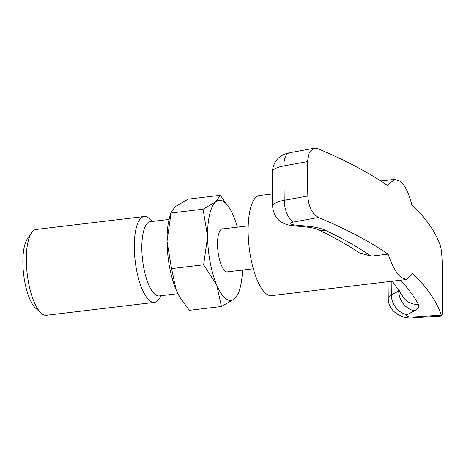 <?xml version="1.0" encoding="UTF-8"?>
<svg xmlns="http://www.w3.org/2000/svg" width="466" height="466" viewBox="0 0 466 466"><rect width="100%" height="100%" fill="white"/><g stroke="black" fill="none" stroke-linecap="round" stroke-linejoin="round"><path stroke-width="0.7" d="M237.351 227.158A50.439 16.555 83.2 0 0 233.373 215.653A50.439 16.555 83.2 0 0 230.175 209.217L220.261 195.301L215.886 201.737L203.06 209.187L207.58 236.483L203.642 264.787L216.76 285.14L221.426 306.5L234.247 299.05L238.394 293.697L239.74 289.211A50.439 16.555 83.2 0 0 242.483 270.082M230.175 209.217A50.439 16.555 83.2 0 0 224.56 202.244A50.439 16.555 83.2 0 0 215.886 201.737A50.439 16.555 83.2 0 0 207.58 236.483A50.439 16.555 83.2 0 0 216.76 285.14A50.439 16.555 83.2 0 0 225.573 298.549A50.439 16.555 83.2 0 0 234.247 299.05A50.439 16.555 83.2 0 0 239.74 289.211M177.919 293.685L159.221 295.922A37.385 12.267 -96.8 0 1 155.155 294.489A37.385 12.267 -96.8 0 1 142.043 254.314A37.385 12.267 -96.8 0 1 150.343 221.682L169.041 219.445M152.528 221.42L149.376 218.618A43.233 14.19 83.2 0 0 148.864 218.181A43.233 14.19 83.2 0 0 144.163 216.527A43.233 14.19 83.2 0 0 134.563 254.267A43.233 14.19 83.2 0 0 149.726 300.727A43.233 14.19 83.2 0 0 154.427 302.382A43.233 14.19 83.2 0 0 159.005 299.125L161.405 295.66M144.163 216.527L36.191 229.441A43.233 14.19 83.2 0 0 31.612 232.697A43.233 14.19 83.2 0 0 27.232 274.055A43.233 14.19 83.2 0 0 41.241 313.204A43.233 14.19 83.2 0 0 41.754 313.641A43.233 14.19 83.2 0 0 46.454 315.296L154.427 302.382M31.612 232.697L27.442 238.726A37.385 12.267 83.2 0 0 23.65 274.48A37.385 12.267 83.2 0 0 35.766 308.335L41.241 313.204M228.445 271.76A21.762 7.141 -96.8 0 1 227.653 272.004A21.762 7.141 -96.8 0 1 225.282 271.171A21.762 7.141 -96.8 0 1 217.651 247.784A21.762 7.141 -96.8 0 1 222.48 228.789A21.762 7.141 -96.8 0 1 223.313 228.835M171.546 268.626L167.026 241.33A50.439 16.555 83.2 0 0 176.212 289.986L171.546 268.626L203.642 264.787M171.191 211.943L169.84 216.434A50.439 16.555 83.2 0 0 167.026 241.33L171.191 211.943L175.338 206.589L188.159 199.139L220.261 195.301M221.426 306.5L189.324 310.339L179.847 297.18L176.212 289.986A50.439 16.555 83.2 0 0 179.404 296.423L179.847 297.18M170.964 213.026L203.06 209.187M392.296 281.196L402.321 295.689A18.017 16.997 -28.1 0 0 418.398 304.409A32.428 9.652 -0.6 0 1 414.53 310.735L407.144 314.661A5.406 1.608 179.4 0 0 407.43 316.385A5.406 1.608 179.4 0 0 412.806 316.985L441.308 315.173A703.986 209.519 -0.6 0 0 412.55 273.618L406.602 279.483L271.602 295.63A50.439 16.555 -96.8 0 1 248.128 231.631A50.439 16.555 -96.8 0 1 259.626 195.464L272.482 193.926M307.432 161.591L283.858 165.913L284.219 200.31L307.793 195.988L307.432 161.591L309.284 152.458L314.265 148.235L317.783 148.677A703.986 209.519 179.4 0 1 387.351 185.351L394.626 179.323L400.277 181.233C404.954 185.2 408.804 193.064 411.827 204.83A703.986 209.519 179.4 0 1 440.591 246.386C441.617 250.644 442.199 258.164 442.339 268.934L442.537 312.465L441.826 315.983L441.308 315.173M406.602 279.483L401.284 277.538C396.508 273.577 392.104 265.783 388.073 254.139L371.152 256.16L359.263 252.788C347.316 244.749 333.295 236.903 317.195 229.255A18.017 14.673 -64.6 0 0 325.099 230.175A685.975 204.16 -0.6 0 1 371.152 256.16M307.793 195.988C308.579 206.677 312.15 213.836 318.499 217.459A703.986 209.519 -0.6 0 1 388.073 254.139M400.3 280.241A685.975 204.16 -0.6 0 1 418.398 304.409M318.499 217.459L293.487 222.049A5.406 1.608 179.4 0 0 290.831 223.61A5.406 1.608 179.4 0 0 294.39 224.944L308.416 226.307A32.428 9.652 -0.6 0 1 325.099 230.175M412.806 316.985A18.017 3.017 -93.6 0 0 413.767 317.765C403.306 319.437 388.207 312.395 388.242 298.461A23.417 6.973 -0.6 0 1 391.323 294.955L398.71 291.029A14.411 4.287 179.4 0 0 399.35 290.644M414.53 310.735A18.017 14.912 62 0 1 398.71 291.029L398.692 289.636M407.144 314.661A18.017 14.912 62 0 1 391.323 294.955L391.178 281.33M283.858 165.913A23.417 6.973 179.4 0 0 272.255 172.065C273.338 161.213 279.151 154.77 289.695 152.743A18.017 8.627 79.6 0 0 283.858 165.913M317.195 229.255C315.377 228.387 311.812 227.647 306.494 227.041L292.467 225.678C280.404 224.216 273.787 217.808 272.616 206.461A23.417 6.973 -0.6 0 1 284.219 200.31A18.017 8.627 79.6 0 0 293.487 222.049M306.494 227.041A18.017 5.848 -84.5 0 0 308.416 226.307M292.467 225.678A18.017 5.848 -84.5 0 0 294.39 224.944M394.62 179.323L380.769 180.977M226.82 271.958L253.329 268.789M221.682 229.027L248.197 225.859M388.242 298.461L388.067 281.703M272.616 206.461L272.255 172.065M413.767 317.765L441.826 315.983M314.265 148.235L289.695 152.743"/></g></svg>
